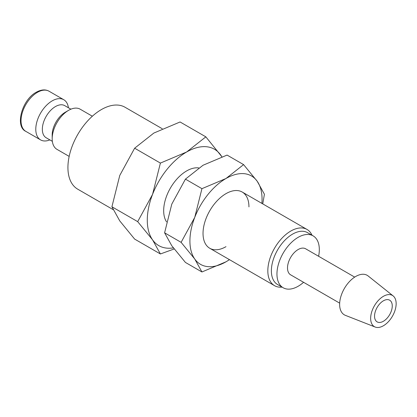 <?xml version="1.0" encoding="UTF-8"?>
<svg xmlns="http://www.w3.org/2000/svg" width="417" height="417" viewBox="0 0 417 417"><rect width="100%" height="100%" fill="white"/><g stroke="black" fill="none" stroke-linecap="round" stroke-linejoin="round"><path stroke-width="0.63" d="M92.35 116.223L80.173 109.191A23.19 13.386 120 0 0 68.576 110.343L65.297 112.236A18.551 10.712 120 0 0 52.182 134.957L52.182 138.741A23.19 13.386 120 0 0 56.983 149.359L69.159 156.391M70.895 109.191L64.734 105.637A18.551 10.712 120 0 0 50.441 110.609A18.551 10.712 120 0 0 42.341 129.275A18.551 10.712 120 0 0 46.183 137.766L52.344 141.327M68.414 107.758A23.19 13.386 120 0 0 63.775 99.726A23.19 13.386 120 0 0 45.906 105.939A23.19 13.386 120 0 0 35.784 129.275A23.19 13.386 120 0 0 40.585 139.893A23.19 13.386 120 0 0 49.863 139.893M113.122 209.615L77.718 189.177A47.303 27.313 -60 0 1 67.924 167.519A47.303 27.313 -60 0 1 88.571 119.914A47.303 27.313 -60 0 1 125.022 107.242L162.255 128.738M221.933 156.808L205.842 136.849L186.634 151.996L160.399 163.083L152.554 194.39L137.683 221.641L152.554 239.832L160.399 253.963L174.144 248.985M221.86 156.834A55.654 32.13 120 0 0 220.718 155.041A55.654 32.13 120 0 0 186.634 151.996A55.654 32.13 120 0 0 152.554 194.39A55.654 32.13 120 0 0 147.284 220.155A55.654 32.13 120 0 0 152.554 239.832A55.654 32.13 120 0 0 173.321 247.886M160.399 253.963L134.639 239.092L119.762 220.901L111.918 206.769L119.762 175.458L134.639 148.207L153.842 133.059L180.076 121.972L205.842 136.849M393.163 295.929L368.138 275.965A22.831 13.182 120 0 0 350.249 280.761A22.831 13.182 120 0 0 339.631 304.405A22.831 13.182 120 0 0 345.396 315.356L375.201 327.048A18.03 10.409 120 0 0 388.785 321.272A18.03 10.409 120 0 0 396.15 303.675A18.03 10.409 120 0 0 393.163 295.929A18.03 10.409 120 0 0 379.037 299.724A18.03 10.409 120 0 0 370.65 318.4A18.03 10.409 120 0 0 375.201 327.048M354.695 277.112L305.651 248.798A15.028 8.674 120 0 0 294.068 252.822A15.028 8.674 120 0 0 287.511 267.943A15.028 8.674 120 0 0 290.623 274.824L339.667 303.138M318.604 256.278A29.956 17.295 120 0 0 319.318 249.58A29.956 17.295 120 0 0 313.115 235.871L307.538 232.65A29.956 17.295 120 0 0 284.457 240.677A29.956 17.295 120 0 0 271.378 270.821A29.956 17.295 120 0 0 277.581 284.535L283.159 287.751A29.956 17.295 120 0 0 303.581 282.304M313.115 235.871A29.956 17.295 120 0 0 290.029 243.893A29.956 17.295 120 0 0 276.956 274.037A29.956 17.295 120 0 0 283.159 287.751M312.02 235.24A32.463 18.744 120 0 0 307.016 229.449A32.463 18.744 120 0 0 282.001 238.149A32.463 18.744 120 0 0 267.829 270.821A32.463 18.744 120 0 0 274.553 285.681A32.463 18.744 120 0 0 282.069 287.12M166.55 221.865A32.463 18.744 -60 0 1 163.678 210.689A32.463 18.744 -60 0 1 175.468 180.728A32.463 18.744 -60 0 1 198.721 167.921M392.256 305.927A12.52 7.23 -60 0 1 386.788 318.525A12.52 7.23 -60 0 1 377.14 321.882A12.52 7.23 -60 0 1 374.544 316.149A12.52 7.23 -60 0 1 380.012 303.545A12.52 7.23 -60 0 1 389.66 300.193A12.52 7.23 -60 0 1 392.256 305.927M134.639 148.207L160.399 163.083M111.918 206.769L137.683 221.641M68.576 110.343A23.19 13.386 120 0 0 52.182 138.741M248.944 206.905A32.463 18.744 120 0 0 225.988 193.65A32.463 18.744 120 0 0 203.032 233.411A32.463 18.744 120 0 0 225.988 246.661M262.746 203.892L264.42 194.249L257.232 181.291L243.596 164.616L225.988 178.502L201.937 188.666L194.749 217.366L181.114 242.345L194.749 259.02L201.937 271.973L225.988 261.808A51.015 29.456 120 0 0 229.433 259.629M261.897 203.402A51.015 29.456 120 0 0 262.064 199.331A51.015 29.456 120 0 0 257.232 181.291A51.015 29.456 120 0 0 225.988 178.502A51.015 29.456 120 0 0 194.749 217.366A51.015 29.456 120 0 0 189.917 240.984A51.015 29.456 120 0 0 194.749 259.02A51.015 29.456 120 0 0 225.988 261.808L229.496 259.666M201.937 271.973L185.429 262.439L171.794 245.764L164.6 232.811L171.794 204.111L185.429 179.133L203.032 165.247L227.083 155.082L243.596 164.616M185.429 179.133L201.937 188.666M164.6 232.811L181.114 242.345M25.828 131.371C14.704 126.45 21.955 99.72 36.263 92.24C41.132 89.54 45.385 89.196 49.018 91.208A23.19 13.386 120 0 0 37.426 92.355A23.19 13.386 120 0 0 21.027 120.758A23.19 13.386 120 0 0 25.828 131.371L40.585 139.893M209.756 248.271L274.553 285.681M242.22 192.039L307.016 229.449M49.018 91.208L63.775 99.726"/></g></svg>
